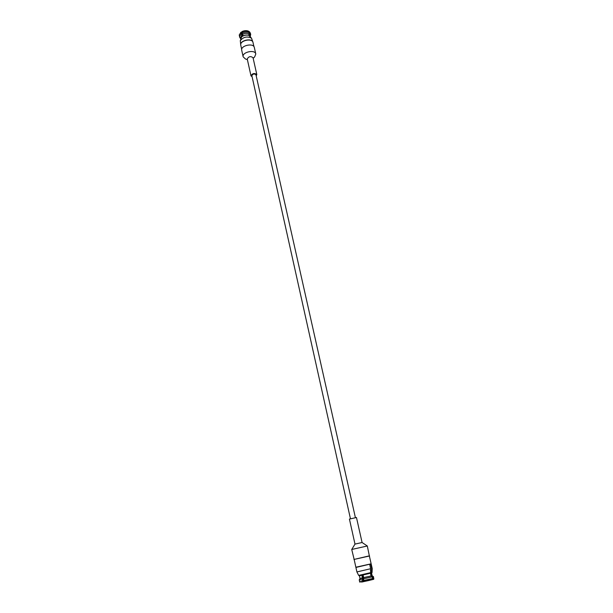 <?xml version="1.0" encoding="UTF-8"?>
<svg xmlns="http://www.w3.org/2000/svg" width="613" height="613" viewBox="0 0 613 613"><rect width="100%" height="100%" fill="white"/><g stroke="black" fill="none" stroke-linecap="round" stroke-linejoin="round"><path stroke-width="0.92" d="M252.112 76.817L250.985 75.843C252.456 73.292 254.395 72.855 256.816 74.541L256.219 75.897M250.985 75.843L247.246 58.994C248.686 56.396 250.617 55.967 253.023 57.699L256.816 74.541M247.391 59.66L245.453 58.986L243.154 56.817C241.783 52.128 255.046 49.163 255.797 53.99L254.648 56.925L253.177 58.365M243.154 56.817L241.721 50.304C240.334 45.577 253.56 42.619 254.326 47.485L255.797 53.99M350.421 518.636L251.851 75.652C252.885 73.859 254.249 73.552 255.95 74.732L355.379 517.525M240.97 32.19L239.2 35.071L240.97 32.19L241.76 32.734L242.579 36.159M239.2 35.071L240.242 38.32M240.963 32.65L241.208 33.669L239.43 37.018M241.208 33.669L241.89 34.734L240.564 38.221M241.89 34.734L242.281 36.359M243.085 35.876L241.905 31.615C244.403 30.466 246.679 30.351 248.725 31.271L249.054 31.73C246.901 30.75 244.51 30.872 241.874 32.091M250.441 36.259L250.502 33.462L249.108 31.96M249.43 31.769L250.119 32.627M250.74 34.489L249.744 32.213M249.966 33.225L249.445 34.343L250.219 36.06M249.744 35.738L249.445 34.343M242.748 34.205C244.962 33.194 246.978 33.087 248.801 33.899L249.169 35.47M248.801 33.899L249.299 32.765C247.139 31.776 244.733 31.899 242.089 33.125M249.054 31.73L249.299 32.765M253.958 46.657L253.016 42.496C252.265 37.73 239.43 40.596 240.779 45.232L241.698 49.4M253 42.427L251.499 38.144C247.123 36.09 243.384 36.926 240.296 40.65L240.763 45.155M252.985 42.351C252.234 37.585 239.399 40.45 240.748 45.086M248.571 35.278L248.418 35.232C246.005 34.719 243.813 35.209 241.844 36.696L241.729 36.803M240.296 40.65L241.599 36.918C243.736 35.293 246.112 34.765 248.732 35.316L251.499 38.144M354.988 544.099L362.084 542.513L356.467 517.502L349.425 519.081L354.988 544.099L351.732 549.486L354.161 559.493M369.386 556.083L367.31 545.984L351.739 549.463M369.585 555.96L353.931 559.462M371.141 563.807L369.371 556.006L368.39 556.068L354.138 559.416L355.862 567.224L371.141 563.807L357.126 567.033M357.509 566.925L369.524 564.244M369.624 564.228L355.915 567.446L356.904 571.937L370.635 568.726L369.677 564.251M363.823 580.442L364.183 581.323L364.988 581.17L372.489 579.507L372.558 578.534L363.823 580.442L363.432 578.81L372.206 576.894L372.558 578.534M364.183 581.323L372.489 579.507M373.256 578.404L373.21 579.369L370.099 580.182L373.754 579.293L373.478 576.695L372.88 576.772L373.256 578.404L373.846 578.32M373.21 579.369L373.754 579.293M372.88 576.772L371.7 575.86L372.175 575.799L373.478 576.695M371.7 575.86L370.436 570.45M370.413 573.055L371.041 575.975L372.206 576.894M363.432 578.81L363.685 577.576L371.041 575.975M363.685 577.576L363.042 574.864L370.283 573.285L359.318 575.837L358.674 575.415L370.627 572.634L370.283 573.285M371.57 573.124L372.175 575.799M371.233 573.124L370.474 569.791M369.624 580.327L361.402 582.12L369.624 580.327M362.521 577.852L360.03 578.511L359.433 575.806L361.954 575.124L362.574 580.733L362.911 581.622L363.716 581.461L362.375 575.017M362.911 581.622L363.716 581.461M360.03 578.511L359.233 579.875L362.229 579.093M360.092 582.35L359.593 581.507L362.574 580.733M356.674 567.163L355.862 567.224M361.954 575.124L363.042 574.864M371.685 568.55L370.666 564.06L371.194 564.037L372.206 568.512L372.083 572.412L371.677 572.45L371.685 568.55L372.206 568.512M370.666 564.06L369.639 564.305M371.332 573.101L371.677 572.45M370.635 568.726L370.627 572.634M363.678 581.262L364.114 581.155M364.16 581.254L363.693 581.354M362.084 542.513L367.31 545.984M359.593 581.507L359.233 579.875M356.904 571.937L358.666 575.415M371.685 573.071L372.083 572.419"/></g></svg>
